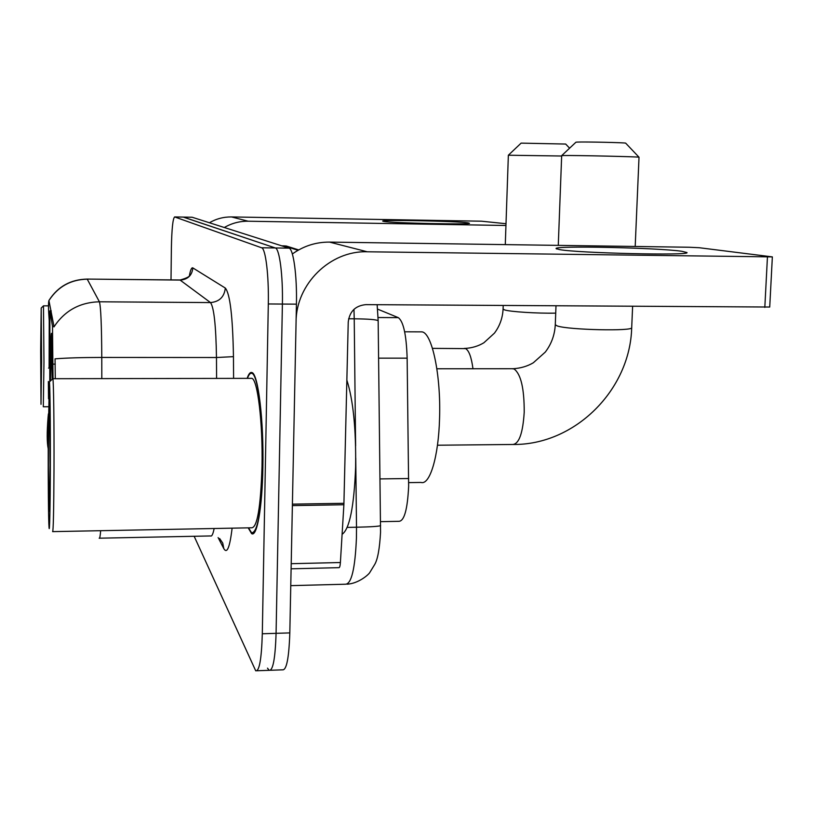 <?xml version="1.0" encoding="UTF-8"?>
<svg xmlns="http://www.w3.org/2000/svg" width="813" height="813" viewBox="0 0 813 813"><rect width="100%" height="100%" fill="white"/><g stroke="black" fill="none" stroke-linecap="round" stroke-linejoin="round"><path stroke-width="1.22" d="M49.766 381.561L49.898 310.851L52.499 326.369L53.983 326.379L53.932 326.938C64.664 310.688 79.826 302.304 99.41 301.796C100.822 306.664 101.615 325.21 101.777 357.446C81.93 357.466 66.351 357.933 55.05 358.848L55.274 378.706M52.459 378.909L51.443 333.34C50.884 334.072 50.467 349.997 50.213 381.124M377.598 309.123L398.289 317.639C403.441 321.409 406.398 334.926 407.14 358.167L408.644 486.265C407.516 509.385 404.274 521.072 398.939 521.316L380.555 521.661M53.028 378.706L52.499 326.369M248.189 527.85L251.624 533.643C256.938 537.363 262.233 508.084 262.873 467.668C263.879 420.575 258.127 373.431 251.888 372.557C250.221 371.958 248.646 373.899 247.152 378.36M48.201 448.634C46.92 442.567 46.869 432.181 48.058 417.476L48.414 413.837M270.495 670.268L282.497 669.831C286.532 670.42 288.971 658.103 289.814 632.9L296.43 304.153C297.111 275.648 293.402 248.788 288.981 248.148L192.153 217.244L183.25 217.091L275.322 247.965L183.423 217.091L174.653 216.939C172.854 218.423 171.767 228.829 171.38 248.128L171.015 279.896M296.43 304.153L282.396 304.062C283.036 275.495 279.52 248.605 275.322 247.965C279.52 248.605 283.036 275.495 282.396 304.062L276.074 633.327L282.396 304.062L268.31 303.96C268.92 275.353 265.597 248.422 261.623 247.782L174.663 216.949M257.01 670.745L269.123 670.308C272.955 670.908 275.272 658.581 276.074 633.327C275.272 658.581 272.955 670.908 269.123 670.308L267.497 668.134M49.115 367.618L49.227 320.698C48.384 309.58 48.272 302.853 48.922 300.505L53.983 326.379M194.155 536.275L255.719 670.796C259.347 671.406 261.542 659.058 262.304 633.764L268.31 303.96M681.751 251.268L686.965 252.548C691.06 255.77 577.982 253.138 559.517 249.591L556.112 248.595C553.135 245.485 657.016 247.701 681.751 251.268M772.35 256.888L769.728 307.029L365.921 304.631C355.433 305.627 349.539 311.44 348.238 322.08L343.889 504.751L292.375 505.615L296.074 321.836C296.013 284.022 330.271 250.445 367.232 251.786L772.35 256.888L699.21 247.721L689.068 247.243L329.529 242.101L367.232 251.786M292.355 253.971C303.574 245.993 315.962 242.03 329.529 242.101M343.889 504.751L340.393 562.525C340.139 566.041 339.641 567.748 338.899 567.657L291.105 568.815M48.221 442.709C48.089 480.707 48.465 521.672 49.054 527.546C49.593 534.436 50.213 507.454 50.335 468.461C50.508 423.37 49.949 379.071 49.298 382.019L48.221 442.709M52.601 531.621C53.312 531.743 53.78 510.889 54.004 469.071C54.186 424.427 53.587 379.6 52.855 378.706L49.329 381.988M52.794 531.621L251.573 527.789C257.223 527.8 260.699 507.383 261.999 466.55C262.934 422.963 257.609 379.224 251.817 378.35L250.678 378.35M248.493 527.85L251.613 532.8C257.64 532.871 261.349 511.103 262.741 467.505C263.747 420.921 258.046 374.254 251.878 373.38C250.333 372.821 248.859 374.478 247.457 378.36M342.1 534.324C349.57 529.131 354.072 506.692 355.627 467.008C356.104 428.858 353.177 399.905 346.866 380.128M50.071 465.219L49.42 399.529C48.922 398.228 48.597 413.543 48.445 445.483C48.323 478.095 48.719 512.454 49.227 511.316L50.071 465.219M575.939 142.224L577.332 142.082C584.71 141.706 626.142 142.641 625.695 143.169L639.018 157.234C640.156 156.746 574.842 155.273 563.724 155.537L561.671 155.649L575.96 142.204M408.705 482.617L421.022 482.444C429.803 485.381 438.553 456.865 439.548 418.644C441.113 375.006 431.906 332.293 421.805 331.867L420.23 331.856M51.585 347.791L50.335 381.002M51.961 342.192L52.317 379.051M51.351 347.568L50.447 380.891M52.184 379.173L51.605 342.537M635.197 246.471L639.018 157.234M561.661 156.015L508.359 155.222L521.113 143.129L565.685 144.053M508.359 155.222L505.29 244.611M48.343 381.49L48.516 398.776L48.343 381.49M467.892 222.833L469.457 223.25C471.164 224.774 391.795 223.087 383.716 221.421L382.689 221.095C381.378 219.601 456.774 221.146 467.892 222.833M224.317 227.508C231.715 223.219 239.662 221.126 248.158 221.217L505.94 225.486M209.408 222.752C216.258 218.788 223.626 216.847 231.502 216.939L481.438 221.197L506.001 223.717M40.67 350.85L41.006 404.325L41.595 362.08L41.199 308.056L40.67 350.85M43.313 406.764L43.963 362.354L43.475 305.83L48.495 305.861M41.473 360.698L41.219 319.428L40.772 352.09L41.067 393.329L41.473 360.698M51.249 310.901L49.908 310.891L51.239 310.861M380.047 478.918L408.695 478.522M53.038 364.122L55.274 364.122M378.614 358.147L407.14 358.167M378.096 317.527L398.289 317.639M49.217 300.119C58.18 286.542 70.853 279.56 87.245 279.174L99.41 301.796L210.506 302.578L179.958 279.977M49.126 300.17C57.987 286.481 70.67 279.448 87.184 279.083L180.435 280.079C187.884 279.408 192.031 275.353 192.864 267.924L225.323 288.066C230.049 293.727 232.762 316.592 233.453 356.653L233.595 378.38M216.593 378.411L216.471 357.517L101.777 357.446L101.808 378.614M100.66 530.696C100.202 536.428 99.704 538.917 99.176 538.196M232.112 528.165C229.805 547.393 227.04 554.202 223.799 548.602L218.108 537.596M189.459 275.353C190.516 269.764 191.655 267.294 192.864 267.924M262.304 633.764L289.814 632.9M261.623 247.782L288.981 248.148M99.542 538.186L210.516 535.95C211.817 536.651 213.026 534.171 214.144 528.511M233.453 356.653L216.471 357.517C215.984 325.718 213.992 307.405 210.506 302.578C219.378 301.755 224.317 296.918 225.323 288.066M223.799 548.602L222.752 543.104L219.622 538.511M290.759 585.645L345.312 584.222C351.419 584.273 355.129 568.836 356.44 537.901L356.511 527.22L347.212 527.403M355.616 445.91L354.224 318.798L348.625 318.777M378.177 320.911L378.167 320.789C376.826 319.631 368.848 318.97 354.224 318.798L353.97 309.336M380.596 525.544L380.596 525.615C379.275 526.346 371.236 526.885 356.511 527.22L355.748 458.054M298.036 250.292L284.083 245.882L281.776 245.851M294.987 248.758L286.257 246.014L283.503 245.841M292.406 504.151L343.95 503.298M764.82 307.395L767.442 257.071M291.206 563.694L340.393 562.525M512.17 368.716L514.101 368.97C520.92 374.132 524.283 388.553 524.212 412.262C522.871 433.187 519.06 443.928 512.779 444.477C574.72 445.321 630.207 390.057 631.701 327.588L632.616 306.481M436.876 368.767L513.237 368.716C520.706 368.248 527.403 366.267 533.318 362.781L545.279 352.1C551.397 344.092 554.73 334.976 555.279 324.763L557.261 325.942C568.317 329.956 634.079 331.409 631.701 327.588M464.172 348.431L464.924 348.431C471.957 348.035 478.288 346.145 483.908 342.751L494.436 333.147C499.761 326.033 502.637 317.995 503.084 309.011L504.527 309.885C510.005 311.775 537.505 313.533 555.716 313.127M432.475 348.371L465.564 348.614C468.938 350.423 471.408 357.141 472.973 368.746M231.502 216.939L248.158 221.217M174.653 216.939L192.132 217.234M87.184 279.083L180.262 279.987C186.848 278.087 189.998 276.44 189.703 275.048M253.29 533.602L251.624 533.643M377.141 304.712L378.167 320.789L380.555 532.149C379.651 548.612 377.699 559.395 374.702 564.486L369.864 572.382C369.051 574.303 358.553 583.653 347.019 584.181M298.696 249.916L286.257 246.014L281.664 245.811M686.172 252.965L686.965 252.548M556.763 248.991L556.112 248.595M252.985 373.38L251.878 373.38M251.817 378.35L52.855 378.706M555.279 324.763L555.99 305.952M558.277 245.374L561.671 155.649M437.455 445.219L512.779 444.477M421.805 331.867L404.661 331.806M503.084 309.011L503.206 305.586M48.577 368.157L49.735 367.009M565.665 144.033L569.598 148.19M48.506 406.734L43.353 406.764M41.209 308.036L43.475 305.83"/></g></svg>
